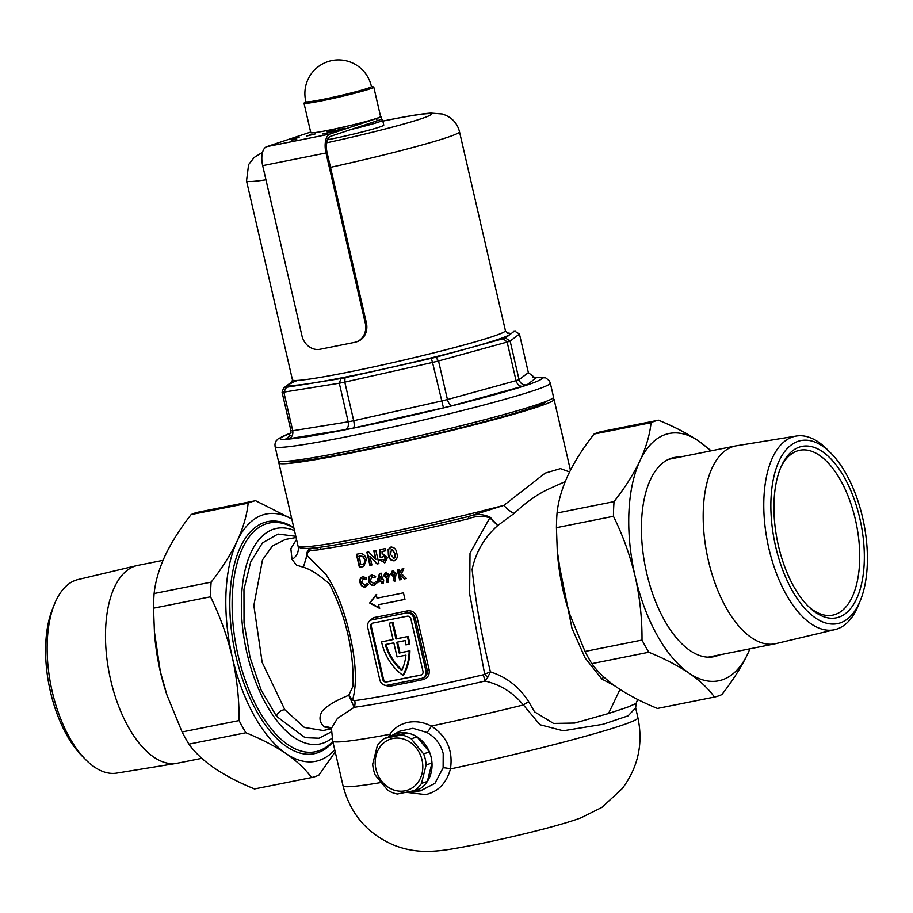 <?xml version="1.0" encoding="UTF-8"?>
<svg xmlns="http://www.w3.org/2000/svg" width="913" height="913" viewBox="0 0 913 913"><rect width="100%" height="100%" fill="white"/><g stroke="black" fill="none" stroke-linecap="round" stroke-linejoin="round"><path stroke-width="1.37" d="M431.176 757.368A30.266 26.363 -108.4 0 0 391.951 735.479A30.266 26.363 -108.4 0 0 390.33 736.437L407.358 733.036A30.266 26.363 71.6 0 1 417.058 736.882L429.441 751.935A30.266 26.363 71.6 0 1 431.986 762.983L427.341 781.448A30.266 26.363 71.6 0 1 420.208 788.661L414.354 790.601A30.266 26.363 -108.4 0 0 421.498 783.4L426.143 764.934A30.266 26.363 -108.4 0 0 423.586 753.887L411.204 738.822A30.266 26.363 -108.4 0 0 401.515 734.988L384.487 738.389A30.266 26.363 -108.4 0 0 377.354 745.59L372.709 764.055A30.266 26.363 -108.4 0 0 375.254 775.103L387.637 790.167A30.266 26.363 -108.4 0 0 397.326 794.002L405.634 792.37A30.266 26.363 -108.4 0 0 410.827 792.21A30.266 26.363 -108.4 0 0 431.176 757.368M410.827 792.21L420.505 790.818L434.908 783.354L443.113 767.822L443.204 753.59C440.717 744.163 435.25 737.122 426.828 732.454L412.893 728.289L399.666 731.256M404.938 599.305A136.859 7.258 167 0 1 387.466 602.888A136.859 7.258 167 0 1 379.009 604.554L378.53 604.714A137.863 7.304 -13 0 0 386.998 603.037A137.863 7.304 -13 0 0 404.961 599.362L403.443 592.822A137.863 7.304 167 0 1 385.491 596.497A137.863 7.304 167 0 1 377.023 598.163L376.19 594.568L369.662 602.991L379.363 608.309L378.53 604.714M379.842 608.149L370.142 602.831L376.67 594.409M380.299 576.537L381.543 579.721L380.299 576.537L379.169 580.246A137.863 7.304 -13 0 0 381.075 579.869M379.991 573.307L377.891 580.28L378.302 582.072A136.859 7.258 -13 0 0 381.919 581.353L382.387 583.361A136.859 7.258 -13 0 0 382.935 583.259A136.859 7.258 -13 0 0 383.449 583.156M369.925 556.382L371.911 564.976A137.863 7.304 167 0 1 369.913 565.364L366.889 552.274A137.863 7.304 -13 0 0 368.692 551.92L375.814 559.521L373.816 550.916A137.863 7.304 -13 0 0 374.912 550.699A137.863 7.304 -13 0 0 375.882 550.493L378.906 563.583A137.863 7.304 167 0 1 377.936 563.778A137.863 7.304 167 0 1 377.035 563.96L369.925 556.382L377.503 563.8A136.859 7.258 -13 0 0 378.404 563.629A136.859 7.258 -13 0 0 378.895 563.526M374.307 550.813L375.814 559.521M367.38 552.182L370.381 565.204A136.859 7.258 -13 0 0 371.899 564.907M422.297 678.142C426.074 676.955 427.718 674.319 427.238 670.222L415.153 617.873C413.783 613.97 411.124 612.246 407.187 612.714A1.678 0.605 78.2 0 0 407.381 610.865C412.185 610.352 415.415 612.52 417.058 617.393L429.144 669.743C429.795 674.81 427.832 678.085 423.233 679.569A1.678 0.605 78.2 0 0 422.434 678.142M389.303 623.225L392.967 622.381L389.303 623.225L393.081 639.579L381.577 641.885A50.443 43.938 -108.4 0 0 381.782 642.809A50.443 43.938 -108.4 0 0 402.827 675.278L403.614 675.015A50.443 43.938 71.6 0 0 409.937 650.821L399.997 652.818L397.52 642.113M545.871 401.503A132.819 7.042 167 0 1 545.78 401.697A132.819 7.042 167 0 1 354.598 451.764A132.819 7.042 167 0 1 287.321 461.373A132.819 7.042 167 0 1 287.15 461.236M294.488 530.613A109.959 53.662 78.7 0 0 246.989 653.24A109.959 53.662 78.7 0 0 332.115 738.058M332.777 741.333A116.681 56.948 -101.3 0 1 315.316 751.764A116.681 56.948 -101.3 0 1 238.099 655.443A116.681 56.948 -101.3 0 1 269.586 522.932A116.681 56.948 -101.3 0 1 293.895 528.056M296.074 537.506L285.392 539.435L272.439 545.951L262.488 559.897L253.848 605.479L262.157 662.359L284.856 709.766L304.406 727.467L323.293 730.514M331.465 731.827L318.991 738.229L305.045 737.67L276.525 716.294L261.118 690.011L250.071 657.451L244.033 622.712L243.965 589.399L250.664 562.054L262.419 542.95L277.997 534.048L295.801 536.308M565.215 481.585L547.469 489.573C536.399 494.972 525.295 502.915 514.167 513.414L497.699 525.568C484.381 537.426 475.856 552.045 472.124 569.45C475.935 604.018 482.041 638.153 490.429 671.877C506.601 677.058 519.349 686.998 528.684 701.686L534.539 711.843L553.563 723.427L574.699 723.039L608.526 713.521L627.459 707.221L636.11 703.455L635.653 707.906L628.11 715.838L602.979 724.283L563.241 730.777L539.948 724.728L523.377 704.95C513.152 692.602 500.37 684.624 485.008 681.018A10.089 0.765 76.8 0 1 483.399 674.764L484.689 674.148L469.624 593.804L470.024 553.141L489.825 517.831C483.08 515.583 475.97 515.891 468.517 518.744L468.392 516.541L503.862 505.368L545.198 473.128L560.445 468.62L569.575 471.953M388.413 737.076L389.828 734.326C394.256 727.969 400.362 723.975 408.134 722.354C415.803 720.882 423.541 722.103 431.347 726.029C446.845 736.22 453.213 750.532 450.44 768.94C446.583 783.034 438.343 791.582 425.72 794.607L407.255 792.438M298.06 546.054C298.699 548.702 305.718 549.147 319.151 547.389A2.351 2.043 -97.7 0 1 321.068 549.215C314.334 551.361 307.852 548.154 306.996 555.412L326.021 574.505C333.507 585.849 339.625 599.145 344.349 614.403C353.091 642.273 359.22 677.925 352.555 699.883L354.723 700.613A10.089 8.822 -97.5 0 1 354.244 707.278L337.433 718.394L331.43 728.346L332.72 741.059A151.318 8.023 -13 0 0 389.828 734.326A6.722 3.435 31.3 0 1 391.141 735.935M373.6 583.578L375.757 581.672L377.137 582.768L374.01 585.336C371.283 585.621 369.468 584.172 368.555 580.988C368.03 577.803 369.057 575.818 371.648 575.019L375.665 576.274L374.844 577.724L371.648 576.879L372.47 576.639L370.016 580.702L373.6 583.578L374.433 583.327M374.604 585.187L374.478 585.187C371.739 585.45 369.925 584 369.035 580.828L368.555 580.988M366.467 559.384L363.796 566.425L361.833 566.916A137.863 7.304 167 0 1 359.414 567.361L356.39 554.282A137.863 7.304 -13 0 0 358.775 553.826C362.529 552.97 365.097 554.819 366.467 559.384M364.869 585.244L366.923 583.373L368.247 584.491L365.291 587.002C362.701 587.264 360.943 585.781 360.03 582.585C359.494 579.39 360.464 577.427 362.929 576.685L366.786 577.997L366.01 579.435L362.952 578.545L363.751 578.294L361.422 582.323L364.869 585.244L365.702 584.993M365.862 586.854L365.759 586.854C363.157 587.082 361.411 585.61 360.509 582.426L360.03 582.585M423.233 679.569A137.863 7.304 167 0 1 405.498 683.198A137.863 7.304 167 0 1 389.121 686.382L384.305 685.081M368.92 621.707L373.257 617.679A137.863 7.304 -13 0 0 389.646 614.495A137.863 7.304 -13 0 0 407.381 610.865M382.467 583.407A137.863 7.304 167 0 1 381.908 583.521L381.451 581.513A137.863 7.304 167 0 1 377.834 582.22L377.423 580.44L379.523 573.467A137.863 7.304 -13 0 0 380.139 573.341A137.863 7.304 -13 0 0 381.143 573.147L382.615 579.561A137.863 7.304 -13 0 0 383.403 579.401L383.78 581.045A137.863 7.304 167 0 1 383.004 581.193L383.46 583.213A137.863 7.304 167 0 1 382.467 583.407M331.43 728.494L324.617 727.01C319.539 722.845 318.66 717.641 321.992 711.398C326.706 705.897 335.63 700.533 348.766 695.307L353.057 686.097C353.936 650.741 346.073 616.686 329.467 583.921C319.002 574.779 310.306 569.221 303.39 567.247L296.554 565.158L292.034 559.429L290.836 548.633L296.531 539.503M280.302 461.396A141.23 7.487 -13 0 0 278.864 462.937A141.23 7.487 -13 0 0 350.683 453.065A141.23 7.487 -13 0 0 554.077 399.403A141.23 7.487 -13 0 0 552.103 398.65M292.034 559.429A13.455 12.405 169 0 0 298.152 546.488L298.072 546.157A141.23 7.487 -13 0 0 369.902 536.285A141.23 7.487 -13 0 0 503.862 505.368A13.455 5.284 42.5 0 0 514.167 513.414M392.647 570.796L396.196 573.284L394.85 581.159L393.218 580.668L394.028 576.97L390.581 574.437L392.305 570.887M383.232 556.211L382.022 557.329L380.15 557.238L379.854 549.694A137.863 7.304 -13 0 0 385.275 548.587L385.777 550.779A137.863 7.304 167 0 1 382.033 551.543L382.148 554.111L382.844 553.837L387.477 557.432L385.012 562.67L379.808 560.068A137.863 7.304 -13 0 0 382.216 559.578L384.784 560.217L385.811 557.797L383.232 556.211M384.111 560.422L385.343 557.957M391.335 546.921L388.63 549.352L388.835 554.784C389.326 558.642 391.243 560.593 394.576 560.673L394.108 560.822C390.787 560.765 388.87 558.802 388.367 554.944L388.151 549.512L390.867 547.081C394.256 547.172 396.208 549.17 396.721 553.073C397.988 556.77 397.109 559.361 394.108 560.822L394.644 560.685M385.731 572.223L389.2 574.734L387.934 582.574L386.347 582.072L387.112 578.397L383.745 575.818L385.4 572.303M400.202 574.95L401.264 579.55A137.863 7.304 167 0 1 399.586 579.903L397.326 570.089A137.863 7.304 -13 0 0 398.992 569.735L399.791 573.193L401.663 569.176A137.863 7.304 -13 0 0 403.82 568.719L401.446 573.775L406.422 578.465A137.863 7.304 167 0 1 404.356 578.899L400.202 574.95L404.356 578.899M387.078 685.275L421.612 678.37A6.722 5.855 -108.4 0 0 422.228 678.211A6.722 5.855 -108.4 0 0 425.857 670.678L413.772 618.329A6.722 5.855 -108.4 0 0 406.502 612.943L371.968 619.836A6.722 5.855 -108.4 0 0 371.351 620.007A6.722 5.855 -108.4 0 0 367.722 627.528L379.808 679.877A6.722 5.855 -108.4 0 0 387.078 685.275M614.711 685.834L601.85 679.044L585.085 657.931L571.983 628.281L557.911 558.482M603.984 677.138A6.722 5.124 -52.4 0 0 601.85 679.044M490.361 517.351L489.825 517.831L497.699 525.568L490.361 517.351C483.536 513.973 476.209 513.711 468.392 516.541A139.541 7.395 -13 0 1 371.192 538.214A139.541 7.395 -13 0 1 319.151 547.389C312.645 549.672 306.791 546.373 306.848 555.332L303.39 567.247L306.996 555.412A2.351 0.696 -9.8 0 0 306.848 555.332M487.69 677.48L490.429 671.877L484.689 674.148L487.69 677.48L485.008 681.018A140.111 7.43 -13 0 1 407.769 697.897A140.111 7.43 -13 0 1 354.244 707.278L348.766 695.307L352.555 699.883A10.089 3.013 -23.7 0 1 351.836 700.682M426.828 732.454A6.722 1.529 -60.7 0 0 431.347 726.029A151.318 8.023 -13 0 0 523.377 704.95A13.455 1.906 148.6 0 1 528.684 701.686M331.43 728.346L331.293 728.06A13.455 12.622 -64.4 0 0 324.617 727.01M392.967 622.381L396.744 638.746L408.259 636.441A50.443 43.938 71.6 0 1 409.606 644.042L405.92 644.886A47.077 41.017 71.6 0 0 405.304 640.561L396.721 642.273L399.209 653.069L399.997 652.818M393.058 639.477L381.577 641.885M372.824 623.088A3.367 2.933 -108.4 0 0 371.386 626.695L383.471 679.044A3.367 2.933 -108.4 0 0 387.101 681.737L421.532 674.867M386.062 644.407A47.077 41.017 -108.4 0 0 402.04 669.868M370.598 626.957L382.684 679.306A3.367 2.933 -108.4 0 0 386.313 682L420.859 675.106A3.367 2.933 -108.4 0 0 422.981 671.26L410.896 618.911A3.367 2.933 -108.4 0 0 407.255 616.207L372.721 623.111A3.367 2.933 -108.4 0 0 370.598 626.957L371.386 626.695M399.209 653.069L409.937 650.821M409.15 651.083A50.443 43.938 71.6 0 1 402.827 675.278M392.179 622.643L395.957 639.009L408.259 636.441M407.472 636.703A50.443 43.938 71.6 0 1 408.83 644.304M395.957 639.009L396.744 638.746M397.087 656.915L405.931 655.157A47.077 41.017 71.6 0 1 401.731 670.53A47.077 41.017 -108.4 0 1 385.252 644.567L393.834 642.855L397.087 656.915M422.97 677.96L422.228 678.211M406.502 612.943L407.187 612.714A139.541 7.395 167 0 1 389.235 616.389A139.541 7.395 167 0 1 372.652 619.607L371.351 620.007M389.121 686.382A1.678 1.027 79.3 0 0 388.162 685.058M371.968 619.836L372.652 619.607A1.678 1.027 79.3 0 0 373.257 617.679M356.88 554.191L359.893 567.201A136.859 7.258 -13 0 0 362.313 566.756L361.833 566.916M362.233 564.314C364.584 564.017 365.497 562.431 364.972 559.566L363.191 556.474L360.019 555.983A136.859 7.258 -13 0 1 359.3 556.12L360.761 564.668A137.863 7.304 -13 0 0 361.753 564.474L363.237 564.063M364.972 559.566L362.712 556.633L359.551 556.131A137.863 7.304 167 0 1 358.82 556.268M361.753 564.474C364.104 564.166 365.029 562.579 364.492 559.726M380.322 549.546L380.618 557.09L382.49 557.181M383.7 556.063L385.811 557.797M380.276 559.909L384.533 562.796M385.765 550.71A136.859 7.258 -13 0 1 382.501 551.384L382.033 551.543M391.939 549.261L391.255 549.478L391.939 549.261L394.952 553.381L395.181 557.135L393.891 558.368M394.952 553.381L391.46 549.421L390.559 554.522L394.028 558.322M395.181 557.135L394.473 553.54M393.549 558.482L394.701 557.295M363.397 576.525C360.943 577.256 359.984 579.219 360.509 582.426M372.116 574.859C369.537 575.647 368.51 577.632 369.035 580.828M383.768 580.988A136.859 7.258 -13 0 1 383.471 581.045L383.004 581.193M386.199 572.063L383.745 575.818M384.213 575.669L387.112 578.397M387.58 578.237L386.347 582.072M386.827 581.912L388.402 582.414M386.644 573.821L388.082 574.985L387.021 576.674M388.082 574.985L386.165 573.969L385.343 575.601L387.283 576.582M386.815 576.742L387.614 575.144M393.115 570.648L390.581 574.437M391.049 574.277L394.028 576.97M394.496 576.822L393.218 580.668M393.686 580.508L395.318 580.999M393.56 572.394L395.032 573.558L393.948 575.247M395.032 573.558L393.081 572.554L392.225 574.197L394.199 575.167M393.731 575.327L394.564 573.718M397.806 569.986L400.065 579.744A136.859 7.258 -13 0 0 401.252 579.504M404.836 578.739A136.859 7.258 -13 0 0 406.365 578.42M402.142 569.016L399.791 573.193M381.075 782.509A151.318 8.023 -13 0 1 343.048 785.842C350.307 813.768 367.094 833.478 393.435 844.97C403.694 849.113 414.365 851.247 425.458 851.384C440.134 851.384 450.189 849.478 475.639 844.662C513.562 836.959 559.76 825.763 581.09 817.786L601.884 807.412L622.221 788.627C638.107 767.411 643.334 743.787 637.925 717.766A151.318 8.023 -13 0 1 450.44 768.94A6.722 1.175 13 0 0 443.113 767.822M381.12 119.226L382.558 120.128A36.988 1.963 167 0 1 382.638 120.208A36.988 1.963 167 0 1 350.991 129.52M353.331 428.049C354.381 427.204 354.506 424.762 353.708 420.71L344.794 382.113A126.097 6.688 167 0 1 342.021 382.661A126.097 6.688 167 0 1 339.294 383.209L348.207 421.817A126.097 6.688 -13 0 0 350.934 421.27A126.097 6.688 -13 0 0 353.708 420.71L441.436 401.035A126.097 6.688 -13 0 0 447.45 399.563L438.537 360.955A126.097 6.688 167 0 1 432.522 362.438L443.456 407.837L353.331 428.049A132.819 7.042 167 0 1 349.314 428.859A132.819 7.042 167 0 1 345.376 429.635C347.91 428.494 348.857 425.892 348.207 421.817L292.742 430.753L283.829 392.145L286.454 387.295L340.983 378.518L339.294 383.209L283.829 392.145A126.097 6.688 167 0 1 282.06 392.213L290.973 430.822A126.097 6.688 -13 0 0 292.742 430.753C293.301 434.839 291.852 437.532 288.405 438.811A132.819 7.042 167 0 1 285.837 438.925L288.44 437.704L290.973 430.822M327.447 139.769A36.988 1.963 -13 0 0 330.506 139.175A36.988 1.963 -13 0 0 383.768 125.115L382.638 120.208M350.158 450.771A141.23 7.487 -13 0 0 553.54 397.109L550.299 383.038A141.23 7.487 167 0 1 346.906 436.699A141.23 7.487 167 0 1 275.087 446.583L278.328 460.654A141.23 7.487 -13 0 0 350.158 450.771M540.542 404.664A126.941 6.733 -13 0 0 540.564 404.413L540.359 403.523M340.983 378.518A122.057 6.471 -13 0 0 342.991 378.108A122.057 6.471 -13 0 0 345.034 377.708L431.301 358.353A122.057 6.471 -13 0 0 435.729 357.268L503.2 338.689L507.149 342.055L516.062 380.664C517.306 384.601 519.486 386.473 522.624 386.29L452.14 405.692A132.819 7.042 167 0 1 443.456 407.837M452.14 405.692C450.132 405.577 448.557 403.523 447.45 399.563L516.062 380.664A126.097 6.688 -13 0 0 519.052 379.671L510.139 341.063A126.097 6.688 167 0 1 507.149 342.055L438.537 360.955L435.729 357.268M503.2 338.689A122.057 6.471 -13 0 0 505.403 337.958L514.555 331.031L519.451 334.021L528.365 372.63L535.041 377.799L536.513 377.617L526.961 384.852A132.819 7.042 167 0 1 522.624 386.29M292.993 460.631L293.199 461.522A126.941 6.733 -13 0 0 293.335 461.738M345.034 377.708L344.794 382.113L432.522 362.438L431.301 358.353M282.06 392.213L283.578 388.082L285.141 387.352A122.057 6.471 -13 0 0 286.454 387.295M505.403 337.958L510.139 341.063L519.451 334.021M514.555 331.031A122.057 6.471 -13 0 0 513.254 331.088L515.4 330.928M528.365 372.63L519.052 379.671C520.376 383.586 523.012 385.309 526.961 384.852M323.008 99.38A33.621 1.78 -13 0 0 367.437 88.413A33.621 1.78 -13 0 0 371.42 86.609A33.621 33.621 0 0 0 327.893 61.616A33.621 33.621 0 0 0 305.901 101.731A33.621 1.78 -13 0 0 323.008 99.38M305.878 101.628L304.177 102.952A35.812 1.894 -13 0 0 303.995 103.215A35.812 1.894 -13 0 0 322.209 100.715A35.812 1.894 -13 0 0 373.782 87.1A35.812 1.894 -13 0 0 373.508 86.952L371.397 86.507M303.995 103.215L310.797 132.659A35.812 1.894 -13 0 0 329.011 130.16A35.812 1.894 -13 0 0 380.584 116.556L373.782 87.1M327.174 131.54L335.801 129.806L327.219 131.734M311.47 134.462L306.768 136.026L315.658 133.834L308.366 135.638M330.05 134.017A16.811 8.206 78.7 0 0 325.998 152.985L365.268 323.122A16.811 14.642 -108.4 0 1 356.196 341.941A16.811 14.642 -108.4 0 1 354.655 342.352L320.121 349.257A16.811 14.642 -108.4 0 1 301.952 335.767L262.682 165.641A16.811 8.206 -101.3 0 1 266.733 146.673L330.05 134.017L376.567 118.542A36.988 1.963 -13 0 0 380.949 116.544A36.988 1.963 -13 0 0 380.538 116.362M266.733 146.673L310.66 132.054M322.62 134.006L326.991 133.138A28.577 1.518 -13 0 0 343.528 128.585L340.652 129.155A25.222 1.335 167 0 1 322.62 134.006M297.478 137.783A25.222 1.335 -13 0 0 294.488 139.141A25.222 1.335 -13 0 0 296.714 139.187L292.343 140.054A28.577 1.518 167 0 1 291.213 139.894A28.577 1.518 167 0 1 294.602 138.354L297.478 137.783M380.949 116.544L381.474 118.838A36.988 1.963 167 0 1 377.092 120.836L330.574 136.311A14.46 7.053 -101.3 0 0 327.094 152.619L366.364 322.757A16.811 14.642 71.6 0 1 357.291 341.588L356.196 341.941M345.148 128.151L343.824 128.528M343.117 128.71L340.697 129.384M291.43 140.02A28.577 1.518 167 0 1 294.682 138.685L294.602 138.354M294.648 138.582L297.124 137.897M297.775 137.726L299.099 137.361M312.805 134.542L311.538 134.793M332.925 741.984A118.359 57.759 -101.3 0 1 278.568 740.192A118.359 57.759 -101.3 0 1 235.885 655.99A118.359 57.759 -101.3 0 1 240.119 547.743A118.359 57.759 -101.3 0 1 293.781 527.566M335.208 751.856L318.922 775.091A141.23 68.92 -101.3 0 1 311.493 777.568L254.499 788.946C238.944 782.589 225.522 775.616 214.224 768.038C203.234 760.392 194.789 752.426 188.9 744.141A141.23 68.92 78.7 0 1 182.098 731.952L166.965 695.055L160.323 671.557A126.097 61.536 -101.3 0 1 154.468 632.88L153.521 608.184A141.23 68.92 78.7 0 1 154.126 593.518C155.358 581.57 159.045 568.902 165.162 555.538C171.621 542.071 180.295 528.41 191.159 514.555A141.23 68.92 78.7 0 1 198.578 512.09L255.572 500.701A141.23 68.92 -101.3 0 0 248.153 503.177C246.921 515.126 243.246 527.782 237.118 541.158A126.097 61.536 -101.3 0 1 291.818 519.086M166.965 695.055L166.771 694.496A126.097 61.536 -101.3 0 1 160.323 671.557L154.343 631.271M291.783 518.938L255.572 500.701M334.74 749.847A126.097 61.536 -101.3 0 1 286.18 753.67C297.17 761.316 305.615 769.282 311.493 777.568M245.905 732.751A141.23 68.92 -101.3 0 1 239.092 720.562C239.252 699.461 236.981 678.336 232.279 657.189A126.097 61.536 -101.3 0 1 237.118 541.158C230.658 554.625 221.996 568.274 211.131 582.129A141.23 68.92 -101.3 0 0 210.515 596.794C220.067 616.218 227.314 636.35 232.279 657.189A126.097 61.536 -101.3 0 0 286.18 753.67C274.881 746.092 261.46 739.119 245.905 732.751L188.9 744.141M210.515 596.794L153.521 608.184M182.098 731.952L239.092 720.562M248.153 503.177L191.159 514.555M154.126 593.518L211.131 582.129M85.617 759.582L81.987 755.907A93.343 45.559 -101.3 0 1 50.386 691.495A93.343 45.559 -101.3 0 1 52.589 608.777L54.529 603.984A98.718 48.172 78.7 0 0 52.201 691.472A98.718 48.172 78.7 0 0 85.617 759.582A98.718 48.172 78.7 0 0 116.693 773.117L176.574 763.359A100.875 49.234 -101.3 0 1 110.667 679.923A100.875 49.234 -101.3 0 1 137.053 565.546A100.875 49.234 -101.3 0 1 137.886 565.364L163.016 560.342M137.053 565.546L78.027 579.55A98.718 48.172 78.7 0 0 54.529 603.984M201.807 758.326L177.419 763.2A100.875 49.234 -101.3 0 1 176.574 763.359M859.852 518.573A87.431 42.671 -101.3 0 1 854.762 602.409A87.431 42.671 -101.3 0 1 809.934 607.875A87.431 42.671 -101.3 0 1 778.412 545.677A87.431 42.671 -101.3 0 1 781.539 465.721A87.431 42.671 -101.3 0 1 822.282 451.536A87.431 42.671 -101.3 0 1 859.852 518.573M808.667 606.666A84.064 41.028 78.7 0 0 832.724 615.134A84.064 41.028 78.7 0 0 855.413 519.668A84.064 41.028 78.7 0 0 799.788 450.257A84.064 41.028 78.7 0 0 780.832 467.319M862.614 517.648A93.343 45.559 78.7 0 0 831.013 453.247A93.343 45.559 78.7 0 0 781.756 455.918A93.343 45.559 78.7 0 0 775.651 546.59A93.343 45.559 78.7 0 0 816.827 618.854A93.343 45.559 78.7 0 0 860.411 600.377A93.343 45.559 78.7 0 0 862.614 517.648M860.411 600.377L858.471 605.159A98.718 48.172 -101.3 0 1 834.973 629.605A98.718 48.172 -101.3 0 1 768.837 548.279A98.718 48.172 -101.3 0 1 796.307 436.037A98.718 48.172 -101.3 0 1 827.383 449.573L831.013 453.247M796.307 436.037L736.426 445.795A100.875 49.234 78.7 0 0 735.581 445.943A100.875 49.234 78.7 0 0 708.362 560.502A100.875 49.234 78.7 0 0 775.114 643.791A100.875 49.234 78.7 0 0 775.947 643.608L834.973 629.605M679.751 457.093A101.548 49.564 78.7 0 0 674.045 457.55A101.548 49.564 78.7 0 0 646.632 572.873A101.548 49.564 78.7 0 0 713.829 656.721A101.548 49.564 78.7 0 0 719.284 654.941M749.984 648.812L747.838 653.617C741.39 667.049 732.728 680.71 721.841 694.588A141.23 68.92 -101.3 0 1 714.423 697.064C708.534 688.779 700.1 680.813 689.098 673.166C677.811 665.588 664.379 658.615 648.823 652.247A141.23 68.92 -101.3 0 1 642.01 640.059C642.147 618.694 639.876 597.57 635.208 576.685C630.153 555.595 622.894 535.463 613.445 516.29A141.23 68.92 -101.3 0 1 614.05 501.625C624.914 487.77 633.576 474.121 640.036 460.654C646.164 447.279 649.839 434.622 651.072 422.673A141.23 68.92 -101.3 0 1 658.501 420.197C674.022 426.554 687.455 433.515 698.776 441.105A126.097 61.536 78.7 0 0 640.036 460.654A126.097 61.536 78.7 0 0 635.208 576.685A126.097 61.536 78.7 0 0 689.098 673.166A126.097 61.536 78.7 0 0 747.838 653.617A126.097 61.536 78.7 0 0 749.915 648.823M711.193 450.817L698.776 441.105A126.097 61.536 78.7 0 1 710.382 450.976M714.423 697.064L657.428 708.442C641.873 702.086 628.441 695.113 617.154 687.535C606.164 679.888 597.718 671.922 591.829 663.637A141.23 68.92 78.7 0 1 585.016 651.448L569.883 614.552L563.253 591.053L557.272 550.767L556.439 527.68A141.23 68.92 78.7 0 1 557.056 513.015C558.288 501.066 561.963 488.398 568.091 475.034C574.551 461.567 583.213 447.906 594.078 434.052A141.23 68.92 78.7 0 1 601.507 431.587L658.501 420.197M557.272 550.767L557.387 552.376A126.097 61.536 78.7 0 0 563.253 591.053A126.097 61.536 78.7 0 0 569.701 613.993A126.097 61.536 78.7 0 0 569.906 614.597M557.056 513.015L614.05 501.625M651.072 422.673L594.078 434.052M585.016 651.448L642.01 640.059M613.445 516.29L556.439 527.68M648.823 652.247L591.829 663.637M405.052 790.806A26.899 23.441 -108.4 0 0 422.034 760.027A26.899 23.441 -108.4 0 0 392.967 738.457A26.899 23.441 -108.4 0 0 375.985 769.237A26.899 23.441 -108.4 0 0 405.052 790.806M405.634 792.37L414.354 790.601M390.33 736.437L384.487 738.389M401.515 734.988L407.358 733.036M417.058 736.882L411.204 738.822M423.586 753.887L429.441 751.935M431.986 762.983L426.143 764.934M421.498 783.4L427.341 781.448M284.856 709.766A6.722 4.28 -38.8 0 0 276.525 716.294M608.526 713.521L619.995 689.429M321.068 549.215A137.863 7.304 -13 0 0 372.481 540.142A137.863 7.304 -13 0 0 468.517 518.744M354.723 700.613A137.863 7.304 -13 0 0 407.392 691.381A137.863 7.304 -13 0 0 483.399 674.764M425.857 670.678L429.144 669.743M417.058 617.393L413.772 618.329M421.452 674.901L420.859 675.106M387.101 681.737L386.313 682M383.471 679.044L382.684 679.306M507.194 333.04A113.315 6.003 167 0 1 467.079 348.606A113.315 6.003 167 0 1 347.066 376.761A113.315 6.003 167 0 1 297.535 380.424M291.567 383.118L292.457 379.854A109.286 5.798 -13 0 0 348.036 372.207A109.286 5.798 -13 0 0 505.425 330.677L459.501 131.757C457.242 122.844 451.479 116.921 442.234 113.999L431.039 113.121C425.504 113.395 414.742 114.776 388.345 119.968L382.844 121.087M291.11 432.967A134.496 7.133 -13 0 0 348.526 429.121A134.496 7.133 -13 0 0 498.076 393.743A134.496 7.133 -13 0 0 533.021 377.526M330.483 167.341A109.286 5.798 -13 0 0 459.501 131.757M326.614 142.816A85.742 4.542 -13 0 0 425.424 117.275A85.742 4.542 -13 0 0 387.671 120.151A85.742 4.542 -13 0 0 382.844 121.121M292.343 381.896L285.141 387.352M533.934 377.72L533.957 377.72A132.819 7.042 167 0 1 536.513 377.617M345.376 429.635L288.405 438.811M285.837 438.925L290.311 435.535M292.457 379.854L246.533 180.922A109.286 5.798 -13 0 0 265.945 179.804M325.998 152.985L262.682 165.641M377.092 120.836L376.567 118.542M365.268 323.122L366.364 322.757M391.951 735.479L399.757 731.21M637.639 699.438L636.11 703.455M323.259 730.514L331.419 728.722M570.431 470.252L554.077 399.403M298.072 546.157L278.864 462.937M637.925 717.766L635.653 707.906M343.048 785.842L332.72 741.059M550.299 383.038L549.306 380.732L545.7 377.856L532.85 377.468M262.545 152.3L254.191 157.458L248.598 164.602L246.533 180.922M291.11 432.91L278.339 438.651L276.125 440.956L274.95 444.106L275.087 446.583M292.502 381.337L283.578 388.082M505.425 330.677L507.662 333.222M668.59 459.33L735.581 445.943M708.123 657.166L775.114 643.791"/></g></svg>
